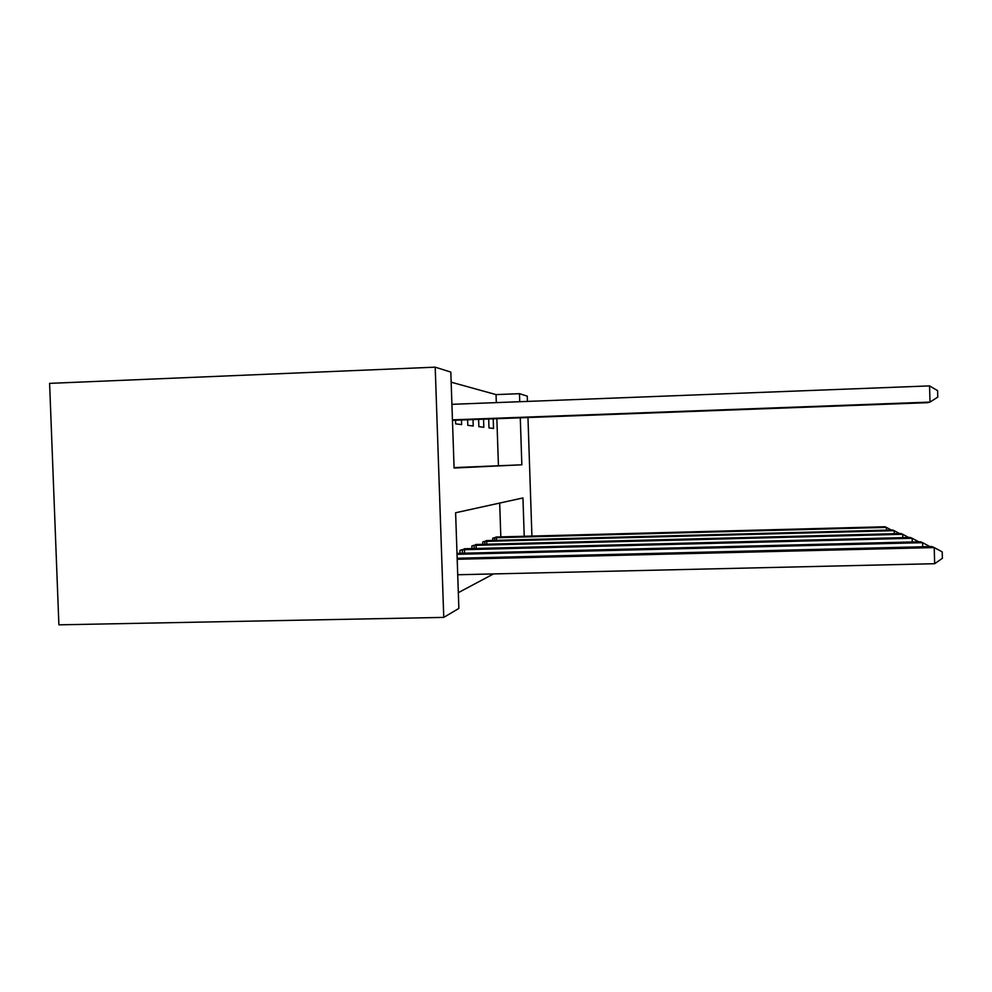 <?xml version="1.0" encoding="UTF-8"?>
<svg xmlns="http://www.w3.org/2000/svg" width="992" height="992" viewBox="0 0 992 992"><rect width="100%" height="100%" fill="white"/><g stroke="black" fill="none" stroke-linecap="round" stroke-linejoin="round"><path stroke-width="1.49" d="M496.31 402.616L496.05 394.605L519.473 393.675L527.26 396.13L527.434 401.413M454.076 467.616L521.842 464.802L454.088 468.038L450.814 372.087L435.203 367.164L49.6 383.371L58.888 624.836L443.759 617.396L458.862 608.406L455.613 512.752L522.945 497.947L524.222 536.3M496.05 394.605L451.162 382.18M498.43 465.57L496.856 418.686M455.526 420.224L455.65 423.869L461.627 424.588L461.478 420M467.604 419.777L467.802 425.345L473.234 426.002L473.023 419.566M478.615 419.368L478.863 426.684L483.823 427.292L483.55 419.182M488.684 418.984L488.982 427.912L493.532 428.47L493.21 418.822M458.329 592.646L493.52 573.922M500.824 536.92L499.683 503.056M460.052 553.3L459.953 550.362L465.843 548.762M471.981 548.613L471.882 545.935L477.239 544.484M482.831 544.348L482.757 541.917L487.642 540.578M492.764 540.454L492.689 538.234L497.178 537.007M531.91 536.102L527.967 417.533M521.842 464.802L520.279 417.818M519.746 401.71L519.473 393.675M435.203 367.164L443.759 617.396M457.721 574.752L934.662 563.704L934.204 547.572L931.773 546.542L457.163 558.248M457.188 559.277L934.204 547.572L942.214 551.874L942.4 558.31L934.662 563.704M452.464 420.335L927.632 402.678L930.012 402.095L929.554 385.9L451.918 404.327M929.554 385.9L937.589 390.637L937.775 397.098L930.012 402.095L452.451 419.852M457.027 554.317L922.597 542.674L920.427 541.756L456.99 553.387M922.709 546.766L922.597 542.674L929.901 546.592M461.578 549.766L912.156 538.272L910.197 537.441L464.256 548.762M912.268 541.954L912.156 538.272L918.728 541.793M473.358 545.402L902.732 534.291L900.959 533.535L475.8 544.496M902.832 537.627L902.732 534.291L908.684 537.478M484.096 541.421L894.164 530.67L892.552 529.988L486.328 540.59M894.251 533.708L894.164 530.67L899.57 533.572M493.929 537.776L886.352 527.372L884.876 526.752L495.975 537.019M886.439 530.15L886.352 527.372L891.287 530.026M462.446 553.238L462.322 549.729M464.566 553.189L464.442 549.642M474.176 548.551L474.064 545.364M476.197 548.502L476.098 545.29M484.877 544.298L484.778 541.384M486.812 544.248L486.712 541.31M494.661 540.404L494.574 537.751M496.508 540.355L496.422 537.676"/></g></svg>
